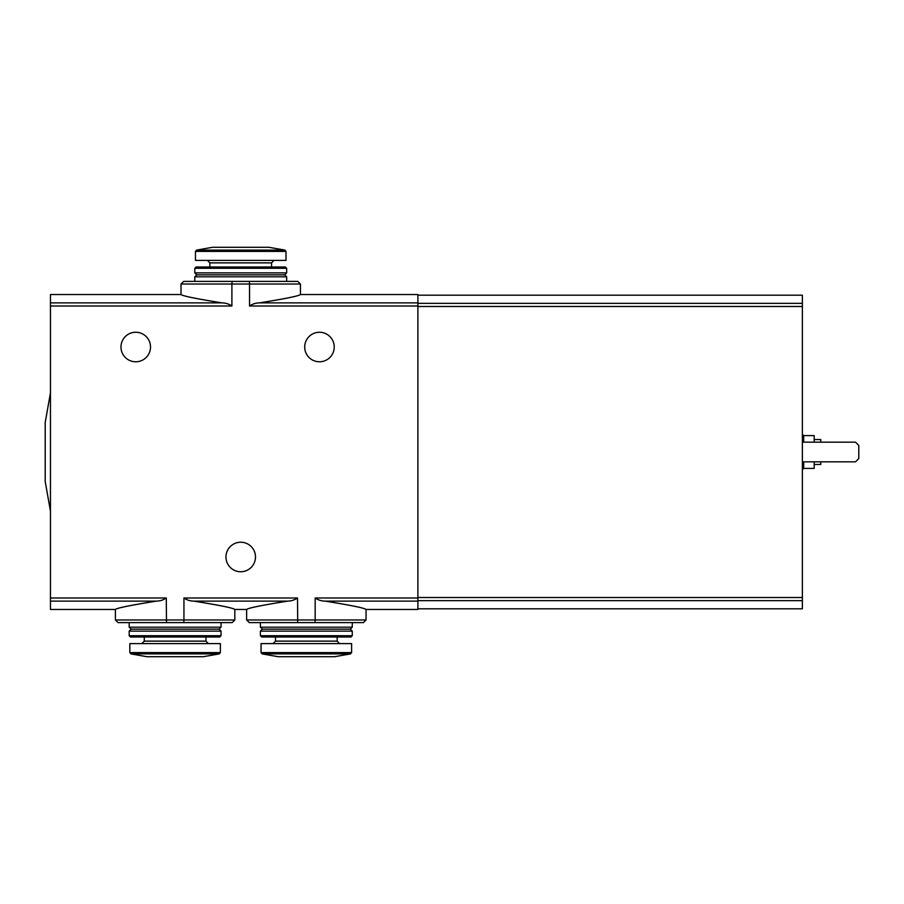 <?xml version="1.0" encoding="UTF-8"?>
<svg xmlns="http://www.w3.org/2000/svg" width="904" height="904" viewBox="0 0 904 904"><rect width="100%" height="100%" fill="white"/><g stroke="black" fill="none" stroke-linecap="round" stroke-linejoin="round"><path stroke-width="1.36" d="M286.658 268.285L194.801 268.285L196.112 266.974L285.348 266.974L286.658 268.285L286.658 272.872L194.801 272.872L196.767 274.85L284.692 274.85L286.658 276.816L286.658 281.404L297.811 281.404L232.102 281.404L231.899 284.025L181.015 284.025L181.015 294.534L50.454 294.534L50.454 601.126L156.448 601.126C130.684 605.217 117 607.996 115.407 609.466C116.898 608.042 130.583 605.262 156.448 601.126C160.11 601.047 163.387 599.996 166.291 597.985L166.483 622.596L118.028 622.596L115.407 619.974L183.941 619.974L183.941 597.985C186.845 599.996 190.122 601.047 193.772 601.126C219.548 605.217 233.232 607.996 234.825 609.466C233.334 608.042 219.649 605.262 193.772 601.126L287.675 601.126C261.866 605.251 248.182 608.03 246.634 609.466C248.193 608.019 261.877 605.239 287.675 601.126C291.325 601.047 294.602 599.996 297.506 597.985L297.71 622.596L249.255 622.596L246.634 619.974L315.168 619.974L315.168 597.985C318.084 599.996 321.361 601.047 324.999 601.126C350.82 605.239 364.504 608.03 366.052 609.466C364.481 608.03 350.797 605.239 324.999 601.126L417.885 601.126L417.885 609.466L366.052 609.466L366.052 619.974L315.168 619.974L314.965 622.596L297.71 622.596M221.039 622.596L129.182 622.596L129.182 627.184L221.039 627.184L221.039 622.596M246.634 619.974L246.634 609.466L234.825 609.466L234.825 619.974L232.192 622.596L166.483 622.596M352.266 622.596L260.408 622.596L260.408 627.184L352.266 627.184L352.266 622.596M366.052 619.974L363.419 622.596L314.965 622.596M225.966 556.977A14.758 14.758 0 0 1 248.103 544.197A14.758 14.758 0 0 1 248.103 569.769A14.758 14.758 0 0 1 225.966 556.977M417.885 306.015L249.549 306.015L249.549 284.025L300.433 284.025L300.433 294.534L417.885 294.534L417.885 601.126M249.357 281.404L249.549 284.025L231.899 284.025L231.899 306.015L50.454 306.015M120.978 347.023A14.758 14.758 0 0 1 143.126 334.231A14.758 14.758 0 0 1 143.126 359.803A14.758 14.758 0 0 1 120.978 347.023M304.704 347.023A14.758 14.758 0 0 1 326.841 334.231A14.758 14.758 0 0 1 326.841 359.803A14.758 14.758 0 0 1 304.704 347.023M50.454 601.126L50.454 609.466L115.407 609.466L115.407 619.974M50.454 302.874L222.068 302.874C196.292 298.783 182.608 296.003 181.015 294.534C182.506 295.958 196.191 298.738 222.068 302.874C225.717 302.953 228.994 304.004 231.899 306.015M249.549 306.015C252.453 304.004 255.73 302.953 259.392 302.874C285.155 298.783 298.84 296.003 300.433 294.534C298.941 295.958 285.257 298.738 259.392 302.874L417.885 302.874M232.102 281.404L183.648 281.404L181.015 284.025M417.885 295.19L802.368 295.19L802.368 608.81L417.885 608.81M50.454 392.946L45.2 422.473L45.2 481.527L50.454 511.054M803.69 442.158L803.69 435.592L814.188 435.592L814.188 442.158M814.188 461.842L814.188 468.408L803.69 468.408L802.368 469.718M814.188 439.536L820.742 439.536L820.742 442.158M820.742 461.842L820.742 464.464L814.188 464.464M802.368 461.842L855.523 461.842L858.8 458.565L858.8 445.435L855.523 442.158L802.368 442.158M286.658 281.404L194.801 281.404L194.801 276.816L286.658 276.816M183.738 622.596L183.941 619.974L234.825 619.974M196.541 250.103L284.918 250.103L268.94 247.289L212.508 247.289L196.541 250.103L195.456 251.402L195.456 260.408L286.003 260.408L286.003 251.402L195.456 251.402M221.039 627.184L219.073 629.15L131.148 629.15L129.182 627.184M221.039 631.128L129.182 631.128L129.182 635.715L221.039 635.715L221.039 631.128L219.073 629.15M221.039 635.715L219.728 637.026L130.492 637.026L129.182 635.715M220.384 652.598L220.384 643.591L129.837 643.591L129.837 652.598L130.922 653.897L219.299 653.897L220.384 652.598L129.837 652.598M219.299 653.897L203.332 656.711L146.9 656.711L130.922 653.897M352.266 627.184L350.3 629.15L262.375 629.15L260.408 627.184M352.266 631.128L260.408 631.128L260.408 635.715L352.266 635.715L352.266 631.128L350.3 629.15M352.266 635.715L350.955 637.026L261.719 637.026L260.408 635.715M351.611 652.598L351.611 643.591L261.064 643.591L261.064 652.598L262.149 653.897L350.526 653.897L351.611 652.598L261.064 652.598M350.526 653.897L334.548 656.711L278.127 656.711L262.149 653.897M417.885 597.985L315.168 597.985M166.291 597.985L50.454 597.985M297.506 597.985L183.941 597.985M802.368 306.479L417.885 306.479M802.368 303.337L417.885 303.337M802.368 600.663L417.885 600.663M802.368 597.521L417.885 597.521M803.69 461.842L803.69 468.408M274.025 260.408L271.562 262.872L209.886 262.872L207.423 260.408M205.954 637.026L205.954 641.128L144.278 641.128L141.815 643.591M337.181 637.026L337.181 641.128L275.505 641.128L273.042 643.591M803.69 435.592L802.368 434.282M300.433 284.025L297.811 281.404M284.918 250.103L286.003 251.402M209.886 262.872L209.886 266.974M271.562 262.872L271.562 266.974M194.801 268.285L194.801 272.872M284.692 274.85L286.658 272.872M196.767 274.85L194.801 276.816M131.148 629.15L129.182 631.128M144.278 637.026L144.278 641.128M205.954 641.128L208.417 643.591M262.375 629.15L260.408 631.128M275.505 637.026L275.505 641.128M337.181 641.128L339.633 643.591"/></g></svg>
